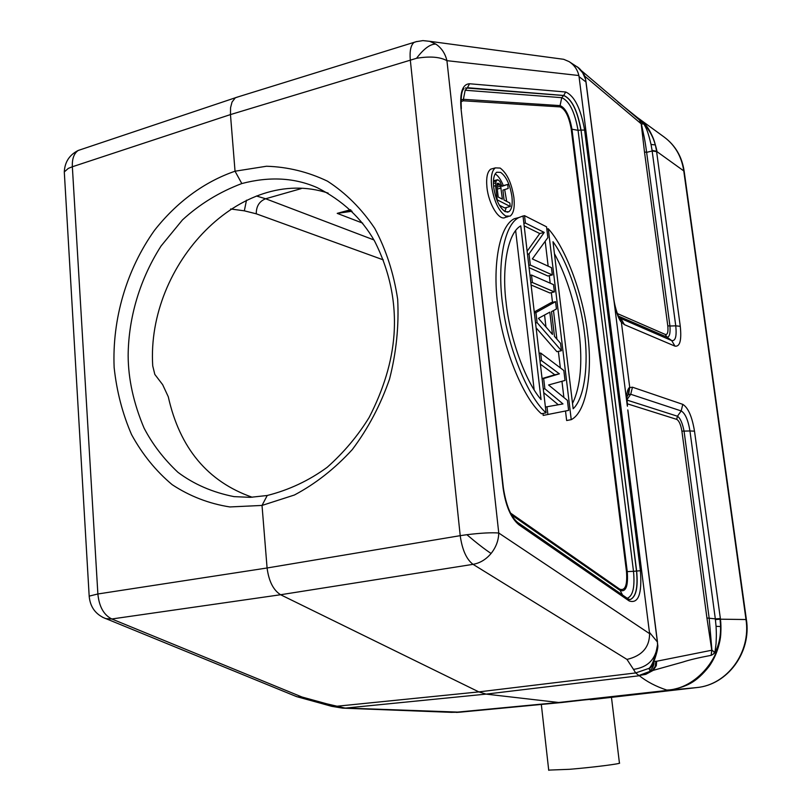 <?xml version="1.0" encoding="UTF-8"?>
<svg xmlns="http://www.w3.org/2000/svg" width="811" height="811" viewBox="0 0 811 811"><rect width="100%" height="100%" fill="white"/><g stroke="black" fill="none" stroke-linecap="round" stroke-linejoin="round"><path stroke-width="1.22" d="M252.231 497.255C207.748 481.673 179.768 448.179 168.282 396.772L162.656 384.667L154.82 374.408L152.721 365.842C146.375 263.788 241.414 164.542 328.161 193.109M619.888 318.054L671.731 340.61L666.875 337.092C669.44 337.356 670.464 333.656 669.947 326.012L675.756 325.829L652.064 150.38M585.643 79.62L585.846 81.272M82.256 149.102L78.18 150.471C73.953 153.441 72.007 158.875 72.351 166.762L230.466 114.584L235.038 171.212L266.495 166.245C287.702 166.894 308.018 171.871 327.441 181.157C345.81 193.018 361.584 208.762 374.753 228.388C386.137 249.798 393.771 273.439 397.674 299.31C399.042 325.921 396.326 352.511 389.533 379.082C380.572 404.963 368.153 428.472 352.288 449.578C334.801 468.677 315.499 483.822 294.403 495.014L262.024 505.435L267.083 567.984C268.816 581.203 273.317 590.124 280.586 594.737L473.036 564.344C466.477 559.377 462.199 549.817 460.212 535.665L466.883 534.702C480.994 532.999 491.618 532.432 498.755 533.02L446.932 60.663C439.866 56.861 429.718 56.081 416.509 58.301C423.849 48.67 430.286 43.936 435.842 44.098C441.488 47.91 445.188 53.435 446.932 60.663L578.861 75.524L579.054 76.65L586.049 82.023M577.949 67.465L582.622 72.747L585.36 78.799C583.454 72.96 580.646 68.894 576.935 66.634M581.305 70.587L639.403 119.886L641.207 123.83L644.481 151.931L646.631 152.356L652.156 150.988L657.062 151.698C653.544 135.234 647.33 124.103 638.409 118.305L636.716 117.037M651.03 144.459L652.074 150.37L656.616 151.292L655.369 144.936L651.03 144.459C647.725 130.561 646.397 128.625 643.883 123.951L641.379 123.961L639.403 119.886M644.481 151.931L667.777 325.789L669.947 326.012L646.631 152.356C644.492 136.643 644.035 136.988 641.379 123.961L584.457 75.899M643.164 123.556L639.95 120.332M617.698 101.73L637.051 117.281C646.732 124.904 652.825 134.119 655.298 144.905C653.281 137.181 649.499 130.206 643.954 123.971L642.535 122.603M578.861 75.524C577.473 69.553 574.178 64.9 568.977 61.555L563.675 59.304L558.485 58.605M579.054 76.65L649.601 633.665L498.755 533.02C498.562 540.481 496.008 547.303 491.091 553.467C486.012 559.489 479.99 563.108 473.036 564.344L626.974 659.414C641.967 655.886 649.51 647.31 649.601 633.665M657.68 644.603L657.366 641.927L657.549 644.796C655.906 659.15 647.888 667.341 633.492 669.379L626.974 659.414M657.559 644.796C655.258 657.326 652.439 665.172 649.094 668.335L649.905 670.585L653.26 670.342L682.943 662.04C689.157 659.951 698.545 657.721 711.105 655.349L711.936 650.199L714.917 652.429L716.052 643.691C716.184 637.902 716.64 637.203 716.062 626.325L715.322 618.874L706.928 617.982L711.774 650.24L711.105 655.349M633.492 669.379L635.682 672.937L649.094 668.335C652.125 666.53 653.656 663.935 653.686 660.549M638.886 675.512L645.718 674.367L653.26 670.342L656.312 665.638L656.657 661.249L655.846 661.31L655.187 666.46L652.237 670.515L638.886 675.512L635.682 672.937L478.845 691.895L486.124 694.115L558.667 702.488L611.433 697.237L590.327 699.731M655.846 661.31L653.99 661.188C654.203 665.121 652.845 668.254 649.905 670.585M653.615 660.367C653.778 664.087 652.206 666.926 648.891 668.903M629.265 387.638L632.458 387.202L630.715 394.268L628.292 394.612L629.265 387.638C626.781 390.263 626.133 396.376 627.319 405.976L613.694 298.438M628.667 394.389L629.721 387.323L621.388 322.332L619.574 317.709M694.49 431.158C692.097 416.631 688.194 407.7 682.791 404.365L681.179 410.934L630.715 394.268L627.035 399.58M669.339 690.171L670.028 690.08C686.339 686.643 695.858 683.065 709.219 666.257C718.658 652.52 722.408 636.828 720.462 619.188L694.5 431.158L689.958 430.955C688.113 419.986 685.194 413.306 681.179 410.934L677.459 416.236C680.277 418.141 682.487 423.149 684.078 431.259L709.128 617.84L711.936 650.199L656.657 661.249M716.072 626.325L720.634 626.528L720.056 619.219L715.424 619.553M344.361 708.206L486.124 694.115L639.362 675.735C647.016 681.808 656.17 686.582 666.814 690.07C695.99 689.279 723.919 655.917 720.584 626.538C720.746 636.503 718.891 645.171 715.018 652.551L714.917 652.429M714.156 652.297L713.852 653.747L715.008 652.561M711.592 655.156L713.842 653.737M449.912 712.261L457.059 712.149L558.667 702.488L669.207 690.191M674.955 346.125C679.922 346.926 681.696 340.316 680.277 326.306L675.756 325.829C676.82 336.261 675.482 341.188 671.731 340.61L674.955 346.125L624.419 324.653L621.033 318.753L619.543 317.659M89.23 596.906L89.18 596.126L97.878 593.976L72.351 166.762L68.306 168.394L64.292 171.922L64.454 174.659M416.509 58.301L230.466 114.584L230.567 107.691L232.027 102.074L235.322 97.796L239.083 96.56M235.322 97.786L78.18 150.471C69.411 154.911 64.789 162.068 64.292 171.922L89.18 596.126C90.133 607.023 95.627 614.515 105.643 618.611L111.796 618.986C103.757 614.931 99.114 606.598 97.878 593.976L267.083 567.984L460.212 535.665L410.295 59.862C409.555 50.971 410.802 45.152 414.036 42.425L416.915 41.483M267.235 495.491L262.024 505.435L229.878 506.946C209.086 503.702 189.865 496.281 172.196 484.694C155.884 471.019 142.341 454.322 131.564 434.605C122.491 413.671 116.683 391.287 114.138 367.464C112.09 319.341 126.384 269.82 154.526 230.304C176.575 202.294 204.058 181.867 235.038 171.212L241.81 183.55C219.426 192.014 199.648 204.129 182.465 219.913L161.075 245.997C137.211 283.414 128.391 322.687 128.148 355.634C128.27 379.051 133.572 403.179 144.034 428.026C152.407 444.154 163.71 458.914 177.923 472.296C193.87 484.268 212.583 492.389 234.065 496.636L250.285 497.336L267.235 495.491C289 489.986 308.971 480.599 327.157 467.329C343.854 452.467 357.854 435.831 369.157 417.432C383.755 389.027 392.037 361.493 394.004 334.831C396.285 302.452 389.807 271.198 374.581 241.08C361.574 218.25 342.495 200.459 317.334 187.716C294.717 177.68 269.536 176.291 241.81 183.55M296.694 696.669L102.541 617.262M294.352 695.706L297.485 696.882L302.037 697.024L326.945 703.867L323.143 703.928L297.485 696.872M561.587 702.519L459.969 712.18L344.766 708.013L326.945 703.867M302.037 697.024L111.796 618.986L280.586 594.737L478.845 691.895L336.018 706.32L330.128 705.894M466.883 534.702C476.655 543.025 484.725 549.28 491.091 553.467M351.051 210.262L337.214 213.364L352.065 211.245M301.246 188.608L265.643 198.756L256.448 196.009M327.279 704.475L326.225 703.999M343.773 708.185L342.739 708.135M342.516 708.115L344.766 708.013M456.39 712.413L460.212 712.159M548.712 770.105L569.545 769.304C593.034 767.368 622.716 763.577 619.422 762.979L611.484 697.46M628.292 394.602L626.923 396.853M624.419 324.653L620.81 321.622L619.117 317.172C619.128 318.247 615.316 309.984 613.704 298.438L613.704 298.428M620.81 321.622C617.394 316.32 614.991 308.535 613.582 298.266L585.846 81.282M524.159 225.833L539.751 233.538L527.14 251.238M528.802 265.43L530.333 265.065L552.342 274.949L547.851 276.014L529.066 267.64M530.85 282.857L532.381 282.502L554.379 291.93L549.878 292.974L531.093 284.985M536.122 327.867L556.904 351.68L561.445 350.717L537.105 322.646L535.919 312.57L555.555 301.662L551.044 302.696L534.267 311.971M539.112 353.363L540.673 353.028L563.827 370.505L565.014 380.44L548.571 384.972L567.416 400.381L568.612 410.386L543.198 415.414L542.964 413.438M543.725 392.656L558.292 404.76M540.39 364.19L554.805 374.773L542.072 378.565M546.837 229.118L548.266 228.763C566.737 248.987 583.626 297.485 587.63 334.02C592.75 370.891 586.789 411.998 571.238 419.652L566.646 420.524L565.51 411.005M563.888 397.502L561.952 381.282M560.35 367.88L558.363 351.366M556.904 339.14L553.487 310.593M552.504 302.361L551.338 292.629M550.203 283.201L549.3 275.669M548.165 266.18L545.185 241.272M518.513 217.652L514.306 218.727C498.755 226.147 492.277 267.914 498.086 307.055C502.861 347.24 522.629 397.512 541.393 413.742L546.087 412.829C527.393 396.549 507.656 346.196 502.85 305.96C497.021 266.758 503.408 224.961 518.888 217.551L523.004 215.99L546.087 412.829M492.906 168.556L490.746 169.144C487.31 171.679 486.042 177.731 486.945 187.331C488.587 204.23 499.363 221.504 505.405 217.348L508.071 216.659M552.342 274.949L551.47 267.691L532.34 258.932L547.861 237.603L546.563 226.827L524.535 215.665L525.396 223.035L544.222 232.412L529.025 253.894L530.333 265.065M523.014 216.061L524.535 215.665M523.876 223.42L525.396 223.035M539.751 233.538L544.222 232.412M527.495 254.269L529.025 253.894M554.379 291.93L553.507 284.641L531.509 275.02L532.381 282.502M529.968 275.385L531.509 275.02M561.445 350.717L560.553 343.317L554.471 336.352L551.521 311.657L556.427 308.981L555.555 301.662M549.817 312.154L538.433 318.348L552.473 334.426L549.817 312.154M535.919 312.57L534.378 312.924M535.554 322.991L537.105 322.646M545.975 326.985L544.556 315.013M540.673 353.028L541.566 360.662L559.387 373.83L543.664 378.524L544.87 388.773L562.986 403.929L546.989 406.767L547.891 414.502M540.014 360.986L541.566 360.662M554.805 374.773L559.387 373.83M542.103 378.849L543.664 378.524M543.309 389.087L544.87 388.773M545.418 407.071L546.989 406.767M548.266 228.763L571.238 419.652M552.99 241.719L573.164 408.774C584.954 397.795 588.583 363.328 584.478 332.784C581.051 302.442 568.339 262.622 552.99 241.719M554.43 253.65C580.058 300.932 588.867 370.617 572.505 403.381M541.059 399.58L520.753 225.863C507.595 233.021 501.766 268.096 506.054 302.077C509.42 335.632 524.443 380.146 541.059 399.58M534.155 389.929L515.644 230.527M513.921 197.722C514.884 207.504 513.586 213.648 510.028 216.152L505.679 216.04C498.704 211.205 494.011 201.219 491.608 186.074C490.696 176.474 491.953 170.401 495.379 167.877L500.164 168.07C507.037 173.189 511.629 183.073 513.921 197.722M500.661 172.388L496.768 172.236C493.96 174.304 492.926 179.272 493.676 187.159C495.633 199.516 499.464 207.687 505.182 211.671L508.771 211.772C511.67 209.714 512.734 204.686 511.944 196.698C510.058 184.665 506.297 176.565 500.661 172.388M504.675 189.561L506.703 201.392M506.317 207.504L504.898 211.519M495.186 173.919C498.207 175.734 500.924 179.636 503.327 185.618M493.585 186.236L495.582 185.699L496.099 181.005L497.802 179.707L499.819 181.34L501.958 186.307L507.696 184.442L508.162 188.497L502.911 190.098L504.057 200.033L509.835 202.993L510.241 206.491L504.726 207.93L499.373 205.224M507.696 184.442L501.867 186.023M495.582 185.699L497.194 199.841L510.241 206.491M502.394 199.171L500.63 186.155L499.039 183.661L497.427 183.357L496.92 185.851L498.197 197.022L502.394 199.171M493.453 180.812L497.021 179.849M493.423 181.735L496.099 181.005M493.412 183.479L495.521 182.911M497.285 189.075L501.117 188.051M497.062 187.118L500.63 186.155M496.94 185.496L499.941 184.695M497.011 184.209L499.039 183.661M497.386 183.438L498.197 183.215M617.313 313.533L665.355 334.477L666.875 337.092L618.489 316.128M627.876 410.042L657.468 641.957M649.499 632.428L657.366 641.927L627.775 409.93M629.194 600.961C638.419 603.972 642.15 593.895 640.396 570.731L584.619 130.084C580.777 108.583 574.472 95.891 565.703 92.008L469.539 83.756C462.584 84.151 459.736 92.373 461.003 108.431L503.033 487.583C505.577 505.78 510.93 518.229 519.091 524.93L629.194 600.961L627.896 598.731L518.199 522.811M632.458 387.202L682.791 404.365M719.904 618.59L715.322 618.874L689.948 430.955L681.899 431.158L706.928 617.982M657.062 151.708L684.099 171.151M720.604 619.188L745.998 619.533L683.683 170.34C681.453 156.32 675.076 145.321 664.523 137.323C675.482 145.595 682.021 156.868 684.149 171.151L746.394 619.604C751.604 652.044 727.812 684.748 696.761 687.576L592.506 699.518M656.636 151.88L680.277 326.306M563.675 59.304L429.658 41.31L435.842 44.098M460.384 712.139L561.607 702.519L668.588 690.242M669.693 690.131L696.73 687.586C727.325 684.788 751.168 652.247 745.998 619.533L746.333 619.614M230.638 208.974L244.334 210.83L256.266 213.81L383.35 259.895M362.699 223.147L337.214 213.364L350.494 209.735M373.952 239.944L265.643 198.756C259.338 201.28 256.215 206.298 256.266 213.81M244.334 210.83L246.483 200.195M627.238 403.777L676.688 419.358C679.071 420.727 680.814 424.66 681.899 431.158M676.688 419.358L677.459 416.236L627.045 400.097M613.025 294.312L613.187 294.869M667.777 325.789C668.396 331.952 667.585 334.852 665.355 334.477M584.619 130.084L581.021 130.064C577.523 110.489 571.775 98.962 563.787 95.475L467.43 87.72L465.179 90.244L561.739 97.675L563.665 95.516C571.654 98.993 577.402 110.529 580.899 130.095L578.05 130.318C574.746 111.827 569.312 100.939 561.739 97.675L560.066 105.602C565.602 107.924 569.575 115.841 571.988 129.354L627.258 571.603L633.503 571.329L578.05 130.318L571.228 129.101C568.967 116.46 565.247 109.059 560.066 106.9L560.066 105.602L463.385 99.317L465.179 90.244M627.238 598.275C632.904 596.065 634.993 587.083 633.503 571.329L636.503 571.045C638.075 587.428 635.956 596.926 630.147 599.542L630.289 599.532C636.088 596.906 638.206 587.407 636.635 571.025L581.021 130.064L636.503 571.045L640.396 570.731M503.033 487.583L503.357 487.806C506.054 505.304 510.849 516.871 517.742 522.497L519.091 524.93M503.347 487.685L461.003 108.431M469.539 83.756L467.43 87.72M465.433 87.943L563.665 95.516L565.703 92.008M571.228 129.101L626.487 571.603L627.258 571.603C628.302 586.12 625.91 592.395 620.08 590.408L622.584 595.061M511.538 514.904L620.08 590.408L619.766 589.181L510.545 513.079M460.972 100.027L463.385 99.317L463.405 100.797L560.066 106.9M626.487 571.603C627.461 585.187 625.22 591.047 619.766 589.181M460.942 101.639L463.405 100.797M585.947 81.475L585.654 79.863M576.976 66.664C582.227 70.983 585.066 75.109 585.491 79.052M577.817 67.333L568.977 61.545M653.95 660.691L654.68 659.302C657.255 651.75 658.248 646.864 657.68 644.623M627.45 406.21L626.903 396.741M669.207 690.181L670.028 690.09M429.658 41.31L422.916 40.611L416.195 41.685L235.525 97.665M664.523 137.312L637.821 117.859M451.889 712.362L344.482 708.216M342.526 708.125L331.608 706.31M323.062 703.928L331.598 706.3M451.149 712.342L459.969 712.18M548.733 770.328L541.353 704.698M613.684 298.306L613.187 294.88M613.136 294.474L586.049 82.134M629.995 599.572L628.312 599.015M461.327 108.745C460.719 97.056 461.611 90.366 463.993 88.663M514.306 218.727L518.888 217.551M490.746 169.144L495.379 167.877M507.159 212.188L508.771 211.772"/></g></svg>
